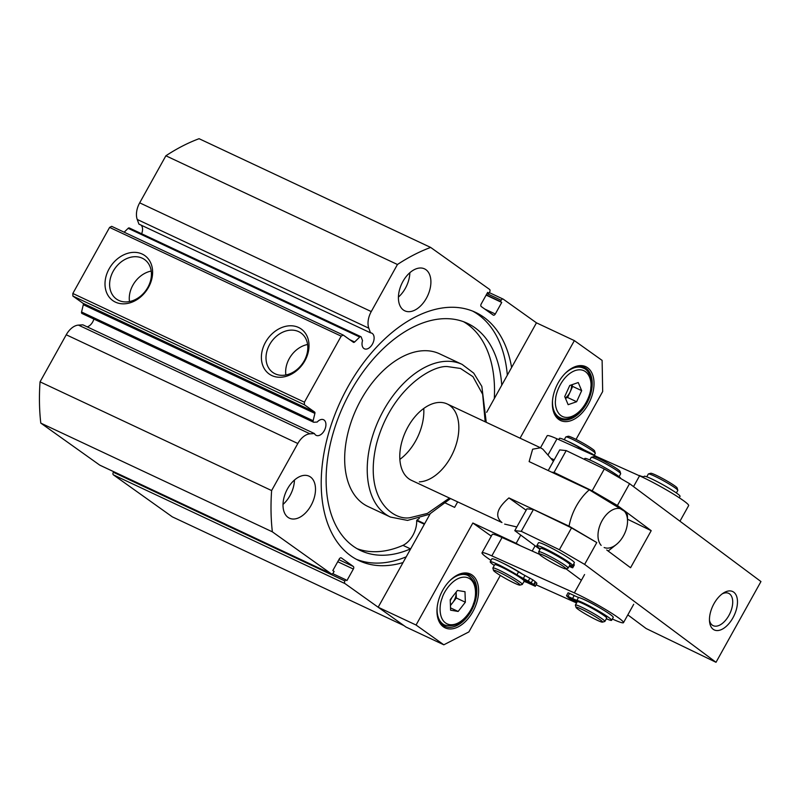<?xml version="1.0" encoding="UTF-8"?>
<svg xmlns="http://www.w3.org/2000/svg" width="801" height="801" viewBox="0 0 801 801"><rect width="100%" height="100%" fill="white"/><g stroke="black" fill="none" stroke-linecap="round" stroke-linejoin="round"><path stroke-width="1.2" d="M304.2 360.85A24.24 18.984 125.5 0 1 272.841 372.475A24.24 18.984 125.5 0 1 269.617 344.61A24.24 18.984 125.5 0 1 300.976 332.986A24.24 18.984 125.5 0 1 304.2 360.85M307.594 344.49A24.24 18.984 -54.5 0 0 289.261 358.618A24.24 18.984 -54.5 0 0 285.867 374.978M147.815 287.429A24.24 18.984 125.5 0 1 116.445 299.053A24.24 18.984 125.5 0 1 113.231 271.189A24.24 18.984 125.5 0 1 144.591 259.564A24.24 18.984 125.5 0 1 147.815 287.429M151.209 271.068A24.24 18.984 -54.5 0 0 132.876 285.196A24.24 18.984 -54.5 0 0 129.482 301.556M304.901 360.76A27.614 21.627 125.5 0 1 271.819 375.549A27.614 21.627 125.5 0 1 265.501 342.267A27.614 21.627 125.5 0 1 298.573 327.479A27.614 21.627 125.5 0 1 304.901 360.76M148.505 287.339A27.614 21.627 125.5 0 1 115.434 302.127A27.614 21.627 125.5 0 1 109.116 268.846A27.614 21.627 125.5 0 1 142.188 254.057A27.614 21.627 125.5 0 1 148.505 287.339M356.255 559.248A137.131 84.425 115.1 0 0 406.227 556.825M507.333 375.178A137.131 84.425 115.1 0 0 478.147 314.533A137.131 84.425 115.1 0 0 472.74 311.148M403.033 562.562A137.131 84.425 -64.9 0 1 358.998 560.63A137.131 84.425 -64.9 0 1 350.848 555.864A137.131 84.425 -64.9 0 1 344.23 393.752A137.131 84.425 -64.9 0 1 475.554 312.37A137.131 84.425 -64.9 0 1 483.714 317.146A137.131 84.425 -64.9 0 1 511.599 367.499M87.159 326.848A8.641 5.317 115.1 0 0 93.887 319.068M344.921 580.975L113.341 472.26A2.113 1.302 115.1 0 0 113.392 474.853L172.325 516.855L403.894 625.571L344.961 583.569A2.113 1.302 -64.9 0 1 344.921 580.975L345.631 579.694L346.913 580.605L353.351 569.05A2.113 1.302 -64.9 0 0 353.301 566.447L341.346 557.927A2.113 1.302 -64.9 0 0 341.216 557.856A2.113 1.302 -64.9 0 0 339.254 558.998L332.815 570.562L334.097 571.473L333.386 572.755A2.113 1.302 -64.9 0 1 331.424 573.906A2.113 1.302 -64.9 0 1 331.294 573.836L272.36 531.834A208.701 128.49 -64.9 0 1 271.619 490.562L297.822 443.504A16.661 10.263 -64.9 0 1 310.007 433.832L314.443 433.561A8.641 5.317 115.1 0 0 315.694 435.073A8.641 5.317 115.1 0 0 316.205 435.374A8.641 5.317 115.1 0 0 324.485 430.247A8.641 5.317 115.1 0 0 324.065 420.034A8.641 5.317 115.1 0 0 323.554 419.734A8.641 5.317 115.1 0 0 317.196 422.047L313.882 422.247A1.682 1.041 -64.9 0 1 313.541 422.187A1.682 1.041 -64.9 0 1 313.441 422.127A1.682 1.041 -64.9 0 1 313.141 420.735L314.893 413.406L83.314 304.69A1.682 1.041 115.1 0 0 83.014 303.289L72.881 296.07L72.831 293.476L304.41 402.192L341.176 336.14L109.597 227.414L72.831 293.476M314.443 433.561L82.873 324.836L78.438 325.106A16.661 10.263 -64.9 0 0 66.243 334.778L297.822 443.504M141.637 233.762A8.641 5.317 115.1 0 0 141.196 225.171M109.597 227.414L111.689 226.343L343.259 335.068L353.391 342.287A1.682 1.041 -64.9 0 0 353.491 342.347A1.682 1.041 -64.9 0 0 354.643 341.987L359.719 337.041A1.682 1.041 -64.9 0 1 360.871 336.68A1.682 1.041 -64.9 0 1 361.251 337.141L362.523 340.615A8.641 5.317 115.1 0 0 363.884 348.495A8.641 5.317 115.1 0 0 364.395 348.795A8.641 5.317 115.1 0 0 372.675 343.659A8.641 5.317 115.1 0 0 372.255 333.446A8.641 5.317 115.1 0 0 371.744 333.146A8.641 5.317 115.1 0 0 370.513 332.836L138.933 224.11L137.231 219.464A16.661 10.263 -64.9 0 1 139.684 202.843L165.877 155.784A208.701 128.49 -64.9 0 1 199.089 138.703L430.658 247.429L489.591 289.431A2.113 1.302 -64.9 0 1 489.641 292.025L488.93 293.306L487.509 292.645M288.02 517.366A23.189 14.278 115.1 0 0 289.401 518.177A23.189 14.278 115.1 0 0 311.609 504.41A23.189 14.278 115.1 0 0 310.488 476.995A23.189 14.278 115.1 0 0 309.106 476.195A23.189 14.278 115.1 0 0 286.898 489.952A23.189 14.278 115.1 0 0 288.02 517.366M283.013 504.42A23.189 14.278 115.1 0 0 294.448 480.059M403.424 310.027A23.189 14.278 115.1 0 0 404.805 310.828A23.189 14.278 115.1 0 0 427.013 297.071A23.189 14.278 115.1 0 0 425.892 269.657A23.189 14.278 115.1 0 0 424.51 268.856A23.189 14.278 115.1 0 0 402.302 282.613A23.189 14.278 115.1 0 0 403.424 310.027M398.417 297.081A23.189 14.278 115.1 0 0 409.852 272.72M83.314 304.69L81.562 312.01A1.682 1.041 115.1 0 0 81.872 313.411A1.682 1.041 115.1 0 0 81.972 313.471A1.682 1.041 115.1 0 0 82.082 313.511M343.259 335.068L341.176 336.14M486.988 293.577L501.176 300.245A2.113 1.302 -64.9 0 1 503.138 299.093A2.113 1.302 -64.9 0 1 503.258 299.163L536.46 322.833L486.658 412.325M501.176 300.245L500.455 301.526L501.736 302.438L495.308 314.002A2.113 1.302 -64.9 0 1 493.336 315.143A2.113 1.302 -64.9 0 1 493.216 315.073L481.261 306.553A2.113 1.302 -64.9 0 1 481.211 303.959L487.649 292.395L488.93 293.306M137.231 219.464L368.81 328.19A16.661 10.263 -64.9 0 1 371.253 311.569L397.446 264.5A208.701 128.49 -64.9 0 1 430.658 247.429M368.81 328.19L370.513 332.836M83.014 303.289L314.583 412.014L304.45 404.785L304.41 402.192M314.583 412.014A1.682 1.041 -64.9 0 1 314.893 413.406M304.45 404.785L72.881 296.07M124.165 232.2L128.15 228.315L359.719 337.041M360.871 336.68L129.291 227.965A1.682 1.041 115.1 0 0 128.15 228.315M113.341 472.26L113.662 471.669M331.294 573.836L99.724 465.111A2.113 1.302 115.1 0 0 99.845 465.191A2.113 1.302 115.1 0 0 99.985 465.231M99.724 465.111L40.791 423.108A208.701 128.49 -64.9 0 1 40.05 381.847L66.243 334.778M271.619 490.562L40.05 381.847M40.791 423.108L272.36 531.834M486.137 295.108L501.736 302.438M165.877 155.784L397.446 264.5M345.631 579.694L332.685 573.616M486.267 294.868L500.455 301.526M419.344 481.862A42.163 25.962 115.1 0 0 455.268 447.208A42.163 25.962 115.1 0 0 447.228 403.984A42.163 25.962 115.1 0 0 439.268 402.432A42.163 25.962 115.1 0 0 403.344 437.096A42.163 25.962 115.1 0 0 411.394 480.31L501.967 522.542C494.557 516.465 496.87 508.255 508.915 497.922L526.157 510.207M486.247 422.307L481.842 386.402L473.731 373.136L462.137 364.405L439.579 353.812A84.325 51.915 115.1 0 0 423.669 350.718A84.325 51.915 115.1 0 0 351.819 420.034A84.325 51.915 115.1 0 0 367.909 506.472L390.467 517.066L407.529 520.41L429.316 514.312L450.412 498.633M423.749 408.47A42.163 25.962 -64.9 0 1 399.849 459.384M357.036 548.665A125.527 77.286 115.1 0 0 402.973 545.351L410.492 548.885A125.527 77.286 -64.9 0 1 360.72 550.597A125.527 77.286 -64.9 0 1 343.879 537.581A125.527 77.286 -64.9 0 1 351.989 389.006A125.527 77.286 -64.9 0 1 467.414 323.334A125.527 77.286 -64.9 0 1 484.255 336.34A125.527 77.286 -64.9 0 1 501.746 385.211M494.307 398.578A125.527 77.286 115.1 0 0 476.735 332.815A125.527 77.286 115.1 0 0 463.579 321.732M410.713 548.765A19.404 11.945 -64.9 0 1 410.492 548.875L402.973 545.341A19.404 11.945 115.1 0 0 416.67 520.63L424.18 524.154L424.43 523.654L416.91 520.119A111.309 68.526 115.1 0 0 419.334 518.377M416.91 520.119L416.67 520.63M516.825 526.968L504.66 524.104M596.765 542.547L569.06 526.157A42.163 25.962 -64.9 0 1 589.286 489.832L529.131 461.596L532.625 449.211L540.495 447.769L542.818 449.151L553.371 461.306M569.06 526.157L508.915 497.922M606.747 549.987L630.567 567.729L651.203 530.673L617.411 505.491L629.566 483.664L760.95 581.556L716.014 662.297L646.157 628.545L627.824 614.878M627.533 520.68L627.423 514.823L624.38 511.188A21.076 12.976 -64.9 0 1 627.533 520.68A21.076 12.976 -64.9 0 1 616.349 544.5A21.076 12.976 -64.9 0 1 604.154 547.514M589.286 489.832L624.38 511.188M601.15 545.371A21.076 12.976 -64.9 0 1 602.082 520.67A21.076 12.976 -64.9 0 1 621.366 509.035M436.956 611.223A28.456 17.522 115.1 0 0 443.103 625.301A28.456 17.522 115.1 0 0 444.795 626.292A28.456 17.522 115.1 0 0 471.308 610.793A28.456 17.522 115.1 0 0 470.678 575.759A28.456 17.522 115.1 0 0 468.985 574.768A28.456 17.522 115.1 0 0 452.385 578.362M472.19 575.078A29.727 18.303 115.1 0 0 452.735 578.082A29.727 18.303 115.1 0 0 436.966 611.664A29.727 18.303 115.1 0 0 443.394 626.823A29.727 18.303 115.1 0 0 472.85 611.674A29.727 18.303 115.1 0 0 472.19 575.078M558.147 382.878A29.727 18.303 115.1 0 0 552.37 404.325A29.727 18.303 115.1 0 0 565.656 421.616A29.727 18.303 115.1 0 0 588.254 404.335A29.727 18.303 115.1 0 0 591.208 371.734A29.727 18.303 115.1 0 0 568.139 370.743A29.727 18.303 115.1 0 0 558.147 382.878M552.37 403.884A28.456 17.522 115.1 0 0 560.199 418.943A28.456 17.522 115.1 0 0 586.712 403.454A28.456 17.522 115.1 0 0 584.39 367.419A28.456 17.522 115.1 0 0 567.789 371.023M430.117 513.902L378.162 607.238L405.927 627.013L443.814 644.805L468.885 631.919L500.325 575.438M378.162 607.238L416.059 625.03L472.84 523.003L516.154 543.338L520.74 535.088M554.192 459.834L551.539 458.583M520.059 438.177L574.357 340.615L536.46 322.833M457.601 502.007L454.618 507.373L445.596 503.138M576.039 439.399L602.672 391.549L602.122 360.4L574.357 340.615M416.059 625.03L443.814 644.805M472.84 523.003L491.293 536.149M516.154 543.338L520.32 545.721M532.194 551.038L535.108 545.791M456.109 592.129A10.543 6.488 -64.9 0 1 456.149 592.73A10.543 6.488 -64.9 0 1 455.318 597.816A10.543 6.488 -64.9 0 1 452.735 602.602L456.33 597.987L456.129 592.109M457.431 590.447L450.232 599.679L450.593 610.182L458.152 611.453L465.351 602.222L464.991 591.709L457.431 590.447M465.351 602.222L456.33 597.987M450.432 605.556L452.735 602.602A10.543 6.488 -64.9 0 1 450.412 604.945M458.152 611.453L450.512 607.869M450.262 600.46A10.543 6.488 115.1 0 0 451.834 597.626M571.524 384.88A10.543 6.488 -64.9 0 1 571.513 386.813A10.543 6.488 -64.9 0 1 570.132 391.959L572.655 386.422L571.944 384.73M569.761 385.491L564.715 396.565L568.149 404.685L576.63 401.732L581.676 390.658L578.242 382.538L569.761 385.491M581.676 390.658L572.655 386.422M576.63 401.732L567.609 397.496L570.132 391.959A10.543 6.488 -64.9 0 1 565.316 397.967M565.436 398.247L567.609 397.496M582.738 449.201A15.81 1.392 -150.9 0 0 572.925 443.874A15.81 1.392 -150.9 0 0 571.033 442.953M522.342 584.4L524.184 581.095A16.861 1.482 -150.9 0 0 503.308 567.969A16.861 1.482 -150.9 0 0 494.708 564.695L492.865 567.999A16.861 1.482 29.1 0 1 501.466 571.273A16.861 1.482 29.1 0 1 522.342 584.4A16.861 1.482 29.1 0 1 522.222 584.48L519.939 585.12A15.179 1.332 29.1 0 1 512.32 582.097A15.179 1.332 29.1 0 1 493.516 570.412A15.179 1.332 29.1 0 1 501.266 573.236A15.179 1.332 29.1 0 1 514.713 580.805A15.179 1.332 29.1 0 1 519.939 585.12M493.516 570.412L492.865 568.139A16.861 1.482 29.1 0 1 492.865 567.999M594.252 455.198L595.263 453.386A16.861 1.482 -150.9 0 0 595.263 453.246A16.861 1.482 -150.9 0 0 574.387 440.26A16.861 1.482 -150.9 0 0 565.907 436.905A16.861 1.482 -150.9 0 0 565.786 436.986L564.254 439.739M567.709 441.311A16.861 1.482 29.1 0 1 572.545 443.564A16.861 1.482 29.1 0 1 583.919 449.792M595.263 453.246L594.612 450.973A15.179 1.332 -150.9 0 0 575.819 439.288A15.179 1.332 -150.9 0 0 568.189 436.265L565.907 436.905M447.228 403.984L540.495 447.769L547.173 435.754A33.732 2.964 29.1 0 1 556.995 438.808L639.528 475.824A33.732 2.964 29.1 0 1 681.19 499.053A33.732 2.964 29.1 0 1 688.65 505.581L679.959 521.211M584.58 574.537L574.367 592.89A33.732 2.964 29.1 0 1 616.039 616.119A33.732 2.964 29.1 0 1 623.498 622.647A33.732 2.964 29.1 0 1 613.676 619.594L612.344 619.003M491.003 560.38A33.732 2.964 29.1 0 1 482.012 552.82L492.225 534.477A33.732 2.964 29.1 0 1 502.047 537.521L539.433 554.292M574.367 592.89L491.834 555.874L502.047 537.521M482.012 552.82A33.732 2.964 29.1 0 1 491.834 555.874M536.109 584.81L576.56 602.953M502.477 562.923A16.861 1.482 29.1 0 1 522.482 574.157M581.616 598.487A16.861 1.482 29.1 0 1 598.727 607.228M604.875 621.416L606.717 618.112A16.861 1.482 -150.9 0 0 588.264 606.227A16.861 1.482 -150.9 0 0 577.241 601.711L575.408 605.015A16.861 1.482 29.1 0 1 586.422 609.531A16.861 1.482 29.1 0 1 604.875 621.416A16.861 1.482 29.1 0 1 604.755 621.496L602.482 622.137A15.179 1.332 29.1 0 1 592.67 618.002A15.179 1.332 29.1 0 1 576.059 607.428A15.179 1.332 29.1 0 1 585.982 611.363A15.179 1.332 29.1 0 1 602.482 622.137M576.059 607.428L575.398 605.155A16.861 1.482 29.1 0 1 575.408 605.015M676.384 492.955L677.796 490.412A16.861 1.482 -150.9 0 0 677.806 490.262A16.861 1.482 -150.9 0 0 659.343 478.517A16.861 1.482 -150.9 0 0 648.45 473.922A16.861 1.482 -150.9 0 0 648.329 474.002L646.767 476.805M677.806 490.262L677.145 487.989A15.179 1.332 -150.9 0 0 660.535 477.416A15.179 1.332 -150.9 0 0 650.722 473.281L648.45 473.922M732.945 617.801A21.297 11.675 115.8 0 0 736.54 596.084A21.297 11.675 115.8 0 0 723.573 592.93A21.297 11.675 115.8 0 0 713.991 603.674A21.297 11.675 115.8 0 0 709.586 621.886A21.297 11.675 115.8 0 0 718.707 630.437A21.297 11.675 115.8 0 0 732.945 617.801M709.466 620.274A17.922 9.822 115.8 0 0 713.13 625.641A17.922 9.822 115.8 0 0 728.9 615.458A17.922 9.822 115.8 0 0 728.72 593.371A17.922 9.822 115.8 0 0 722.242 593.841M539.974 549.416L514.783 530.642L521.271 531.323L559.368 549.726L584.63 564.395L716.014 662.297M581.386 580.284L565.947 568.78M521.271 531.323L533.426 509.486L571.524 527.899L559.368 549.726M514.783 530.642L526.928 508.815L533.426 509.486M629.566 483.664L604.304 468.996L566.207 450.593L559.719 449.912L548.224 470.557M584.63 564.395L596.785 542.557L571.524 527.899M551.679 472.179L554.052 472.42L592.159 490.833L617.411 505.491M651.203 530.673L627.503 519.218M566.207 450.593L554.052 472.42M592.159 490.833L604.304 468.996M568.169 568.109L570.012 564.805A16.861 1.482 -150.9 0 0 560.69 558.007A16.861 1.482 -150.9 0 0 544.019 549.306A16.861 1.482 -150.9 0 0 540.535 548.395L538.703 551.699A16.861 1.482 29.1 0 1 542.187 552.61A16.861 1.482 29.1 0 1 558.858 561.311A16.861 1.482 29.1 0 1 568.169 568.109A16.861 1.482 29.1 0 1 568.049 568.189L565.766 568.83A15.179 1.332 29.1 0 1 562.743 567.939A15.179 1.332 29.1 0 1 548.284 560.43A15.179 1.332 29.1 0 1 539.353 554.122A15.179 1.332 29.1 0 1 542.487 554.803A15.179 1.332 29.1 0 1 558.037 562.963A15.179 1.332 29.1 0 1 565.766 568.83M539.353 554.122L538.693 551.849A16.861 1.482 29.1 0 1 538.703 551.699M619.073 476.645L620.665 473.791A16.861 1.482 -150.9 0 0 620.665 473.641A16.861 1.482 -150.9 0 0 615.468 469.556A16.861 1.482 -150.9 0 0 594.672 458.292A16.861 1.482 -150.9 0 0 591.308 457.311A16.861 1.482 -150.9 0 0 591.188 457.391L589.776 459.934M620.665 473.641L620.014 471.368A15.179 1.332 -150.9 0 0 615.328 467.694A15.179 1.332 -150.9 0 0 602.002 460.084A15.179 1.332 -150.9 0 0 593.591 456.67L591.308 457.311M605.005 467.704A16.861 1.482 29.1 0 1 614.277 473.281M584.319 459.343L584.78 458.512A20.546 1.802 29.1 0 1 595.974 462.868A20.546 1.802 29.1 0 1 614.988 473.751A20.546 1.802 29.1 0 1 620.685 478.487A10.313 0.911 -150.9 0 0 620.685 478.497L620.685 478.487M643.413 477.626L644.134 476.335A20.546 1.802 29.1 0 1 648.85 477.646A20.546 1.802 29.1 0 1 669.015 488.25A20.546 1.802 29.1 0 1 680.039 496.32L679.238 497.751M639.108 475.634L642.672 476.605A10.313 0.911 -150.9 0 0 643.784 476.975M558.748 439.589L559.418 438.387A20.546 1.802 29.1 0 1 564.615 439.889A20.546 1.802 29.1 0 1 578.743 447.068A10.313 0.911 -150.9 0 0 584.94 450.272L592.119 453.857A29.517 2.593 29.1 0 1 595.844 456.23M578.212 601.721A16.02 1.412 29.1 0 1 587.574 605.486A16.02 1.412 29.1 0 1 606.197 617.291M568.159 592.79L574.197 595.543A10.313 0.911 -150.9 0 0 578.562 597.396L576.92 600.329A20.546 1.802 29.1 0 1 587.764 605.105A20.546 1.802 29.1 0 1 611.624 620.294A20.546 1.802 29.1 0 1 606.357 618.752M578.562 597.396A20.546 1.802 29.1 0 1 589.396 602.172A20.546 1.802 29.1 0 1 613.256 617.361L611.624 620.294M571.323 598.167L571.053 598.667L569.922 597.616L571.403 598.207L577.181 601.821M575.659 601.04L577.131 601.911M575.599 601.13L576.77 602.212L572.465 599.919L571.463 599.038L571.804 598.417M568.129 597.166L571.463 599.038M576.72 602.662L570.322 599.078A29.517 2.593 29.1 0 1 568.059 597.306M576.92 600.329A10.313 0.911 29.1 0 1 572.565 598.477L574.197 595.543M571.053 598.667L567.569 596.875A29.517 2.593 29.1 0 1 566.517 595.724L572.565 598.477M495.679 564.705A16.02 1.412 29.1 0 1 504.76 568.33A16.02 1.412 29.1 0 1 522.642 579.083L533.576 584.6L535.218 581.666A29.517 2.593 29.1 0 0 532.855 579.854L531.223 582.788A29.517 2.593 29.1 0 1 533.576 584.6M494.287 565.436A20.546 1.802 29.1 0 1 490.222 561.781A20.546 1.802 29.1 0 1 501.907 566.387A20.546 1.802 29.1 0 1 516.925 574.798L518.557 571.864A10.313 0.911 -150.9 0 0 524.975 575.508L532.855 579.854M490.222 561.781L491.854 558.848A20.546 1.802 29.1 0 1 503.539 563.453A20.546 1.802 29.1 0 1 518.557 571.864M535.138 581.806L535.729 582.107L534.097 585.04A29.517 2.593 29.1 0 1 535.248 586.252L529.311 583.569A10.313 0.911 29.1 0 0 525.055 581.786A20.546 1.802 29.1 0 1 523.974 581.466M530.713 583.158L531.844 584.37L527.559 582.087L526.447 581.125L526.788 580.525M535.729 582.107A29.517 2.593 29.1 0 1 536.88 583.308L536.83 583.398M522.963 579.243L526.447 581.125M522.923 579.323A16.02 1.412 29.1 0 1 523.664 580.274M526.377 580.314L526.097 580.825M524.975 575.508L523.343 578.442L531.223 582.788M523.343 578.442A10.313 0.911 29.1 0 1 516.925 574.798M530.642 583.278L534.097 585.04M541.506 548.405A16.02 1.412 29.1 0 1 552.88 553.221A16.02 1.412 29.1 0 1 568.079 562.472A16.02 1.412 29.1 0 1 569.491 563.984M540.254 548.895A20.546 1.802 29.1 0 1 538.632 547.694A20.546 1.802 29.1 0 1 536.83 545.701A20.546 1.802 29.1 0 1 551.178 551.679A20.546 1.802 29.1 0 1 570.943 563.684A20.546 1.802 29.1 0 1 572.735 565.686A20.546 1.802 29.1 0 1 571.253 565.586A10.313 0.911 29.1 0 0 570.512 565.546A10.313 0.911 29.1 0 0 570.973 566.177L572.715 567.809L571.694 567.478A29.517 2.593 29.1 0 1 569.181 566.297M536.83 545.701L538.472 542.768A20.546 1.802 29.1 0 1 552.81 548.745A20.546 1.802 29.1 0 1 572.575 560.75A20.546 1.802 29.1 0 1 574.367 562.743L572.735 565.686M573.596 564.134L574.357 564.875L572.715 567.809M81.562 312.01L313.141 420.735M310.007 433.832L78.438 325.106M353.301 566.447L338.873 559.679M337.742 561.721L353.351 569.05M113.392 474.853L344.961 583.569M502.998 299.043L489.311 292.615L503.138 299.093M495.308 314.002L484.765 309.046M371.253 311.569L139.684 202.843M354.643 341.987L349.777 339.704M462.137 364.405A84.325 51.915 115.1 0 0 446.227 361.311A84.325 51.915 115.1 0 0 374.377 430.628A84.325 51.915 115.1 0 0 390.467 517.066M449.351 498.132L427.394 513.411L410.372 517.606C394.152 521.211 363.163 499.944 376.45 444.124C391.188 388.245 433.541 364.235 448.24 366.688L460.485 368.46L472.96 376.67L482.653 394.272L485.186 421.807M449.561 580.965A27.404 16.871 -64.9 0 1 467.934 575.438C476.455 581.746 478.477 591.128 474.002 603.574C466.733 620.765 456.95 627.924 444.645 625.05A27.404 16.871 -64.9 0 1 437.156 607.378M442.072 598.317C443.844 591.278 454.247 575.629 465.992 577.261C477.516 579.534 476.545 596.765 473.511 603.584C471.739 610.622 461.336 626.272 449.591 624.64C438.067 622.367 439.048 605.135 442.072 598.317M564.965 373.626A27.404 16.871 -64.9 0 1 583.338 368.1C587.483 369.461 590.187 374.167 591.458 382.207L591.418 386.943C590.427 405.016 572.274 424.109 560.049 417.711A27.404 16.871 -64.9 0 1 552.56 400.039M555.574 399.749C555.433 393.261 562.072 375.429 575.138 370.573C588.154 366.347 592.099 380.485 590.818 387.474C590.958 393.962 584.33 411.784 571.253 416.64C558.237 420.865 554.302 406.728 555.574 399.749M639.759 475.474L633.531 486.607M548.315 454.397L556.995 438.808M642.382 477.136L642.672 476.605M592.119 453.857L591.799 454.417M588.965 452.134L588.515 452.945M584.94 450.272L584.47 451.133M578.072 448.26L578.743 447.068M572.465 599.919L572.945 599.058M569.661 593.301L568.029 596.244M527.559 582.087L528.029 581.236M529.922 578.102L528.29 581.035M536.88 583.308L535.248 586.252M574.217 564.675L572.585 567.619M571.293 565.596L570.973 566.177M313.541 422.187L81.972 313.471M99.845 465.191L331.424 573.906M616.349 544.5L608.169 551.038M440.971 623.328L444.645 625.05M464.26 573.706L467.934 575.438M556.375 415.989L560.049 417.711M579.664 366.367L583.338 368.1M633.711 604.294L623.498 622.647M566.507 595.674L568.139 592.74M535.268 586.312L536.9 583.378"/></g></svg>
